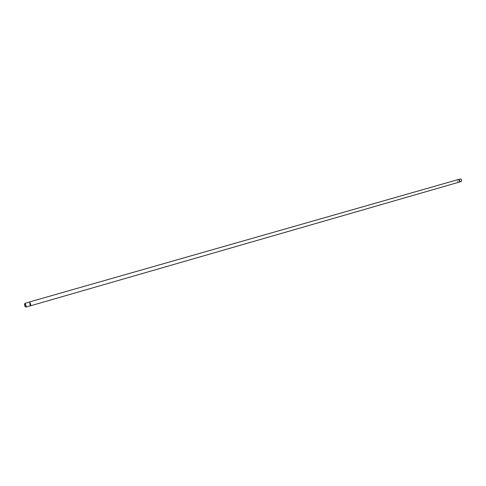 <?xml version="1.0" encoding="UTF-8"?>
<svg xmlns="http://www.w3.org/2000/svg" width="486" height="486" viewBox="0 0 486 486"><rect width="100%" height="100%" fill="white"/><g stroke="black" fill="none" stroke-linecap="round" stroke-linejoin="round"><path stroke-width="0.36" stroke-dasharray="2.43 1.82" d="M461.05 181.539L460.831 181.57C459.519 180.853 459.349 179.984 460.309 178.97M458.31 179.571L458.098 179.601C457.138 180.622 457.314 181.491 458.62 182.207L458.839 182.177C459.799 181.156 459.622 180.288 458.31 179.571M461.093 181.023C461.876 180.458 461.809 179.887 460.892 179.304C460.108 179.869 460.175 180.446 461.093 181.023M24.713 303.835L25.801 307.018M30.399 305.724L29.367 302.116M30.393 305.773L29.385 303.622L29.33 302.079M458.851 182.22L458.626 182.25C457.271 181.509 457.089 180.61 458.085 179.559M24.835 306.374L25.521 306.702M24.3 304.522L24.707 303.878"/><path stroke-width="0.73" d="M458.353 179.528L460.521 178.939C461.834 179.65 462.01 180.519 461.05 181.539L459.088 182.104M25.801 307.018L25.952 307.055C26.25 305.894 25.928 304.667 25.005 303.361L24.713 303.835M29.367 302.116L29.573 302.061C30.509 303.355 30.825 304.582 30.521 305.737L30.399 305.724M24.494 304.187L25.041 306.593L24.494 304.187M30.418 305.785L30.539 305.803C30.855 304.607 30.527 303.337 29.561 301.994L29.33 302.079M29.439 301.982L458.304 179.528C459.659 180.263 459.841 181.163 458.851 182.22L30.539 305.803M29.458 302.043L24.889 303.349M30.521 305.737L25.952 307.055"/></g></svg>
